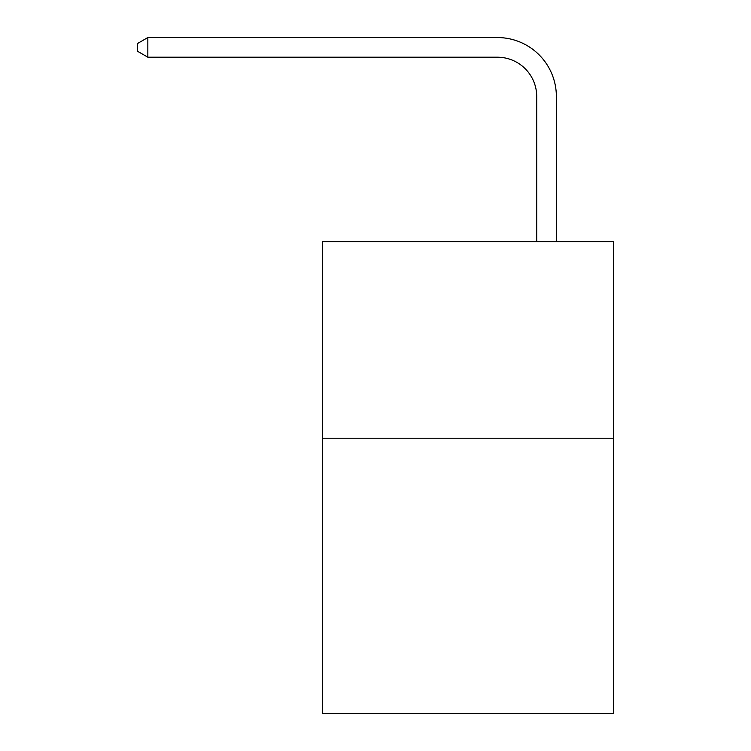 <?xml version="1.0" encoding="UTF-8"?>
<svg xmlns="http://www.w3.org/2000/svg" width="751" height="751" viewBox="0 0 751 751"><rect width="100%" height="100%" fill="white"/><g stroke="black" fill="none" stroke-linecap="round" stroke-linejoin="round"><path stroke-width="1.13" d="M613.379 438.218L613.379 713.45L322.423 713.45L322.423 241.615L613.379 241.615L613.379 438.218L322.423 438.218M536.712 241.615L536.712 96.532A39.315 39.315 0 0 0 497.387 57.207L147.844 57.207L137.621 51.312L137.621 43.445L147.844 37.55L497.387 37.55A58.982 58.982 0 0 1 556.369 96.532L556.369 241.615M536.712 96.532A39.315 39.315 0 0 0 497.387 57.207A39.315 39.315 0 0 1 536.712 96.532A39.315 39.315 0 0 0 497.387 57.207A39.315 39.315 0 0 1 536.712 96.532A39.315 39.315 0 0 0 497.387 57.207A39.315 39.315 0 0 1 536.712 96.532A39.315 39.315 0 0 0 497.387 57.207A39.315 39.315 0 0 1 536.712 96.532A39.315 39.315 0 0 0 497.387 57.207A39.315 39.315 0 0 1 536.712 96.532A39.315 39.315 0 0 0 497.387 57.207A39.315 39.315 0 0 1 536.712 96.532A39.315 39.315 0 0 0 497.387 57.207A39.315 39.315 0 0 1 536.712 96.532A39.315 39.315 0 0 0 497.387 57.207A39.315 39.315 0 0 1 536.712 96.532A39.315 39.315 0 0 0 497.387 57.207A39.315 39.315 0 0 1 536.712 96.532A39.315 39.315 0 0 0 497.387 57.207A39.315 39.315 0 0 1 536.712 96.532A39.315 39.315 0 0 0 497.387 57.207A39.315 39.315 0 0 1 536.712 96.532A39.315 39.315 0 0 0 497.387 57.207A39.315 39.315 0 0 1 536.712 96.532A39.315 39.315 0 0 0 497.387 57.207A39.315 39.315 0 0 1 536.712 96.532A39.315 39.315 0 0 0 497.387 57.207A39.315 39.315 0 0 1 536.712 96.532A39.315 39.315 0 0 0 497.387 57.207A39.315 39.315 0 0 1 536.712 96.532A39.315 39.315 0 0 0 497.387 57.207A39.315 39.315 0 0 1 536.712 96.532A39.315 39.315 0 0 0 497.387 57.207A39.315 39.315 0 0 1 536.712 96.532M147.844 37.55L497.387 37.55L147.844 37.55L497.387 37.55L147.844 37.55L497.387 37.55L147.844 37.55L497.387 37.55L147.844 37.55L497.387 37.55L147.844 37.55L497.387 37.55L147.844 37.55L497.387 37.55L147.844 37.55L497.387 37.55L147.844 37.55L497.387 37.55L147.844 37.55L497.387 37.55L147.844 37.55L497.387 37.55L147.844 37.55L497.387 37.55L147.844 37.55L497.387 37.55L147.844 37.55L497.387 37.55L147.844 37.55L497.387 37.55L147.844 37.55L497.387 37.55L147.844 37.55L497.387 37.55L147.844 37.55L147.844 57.207"/></g></svg>
